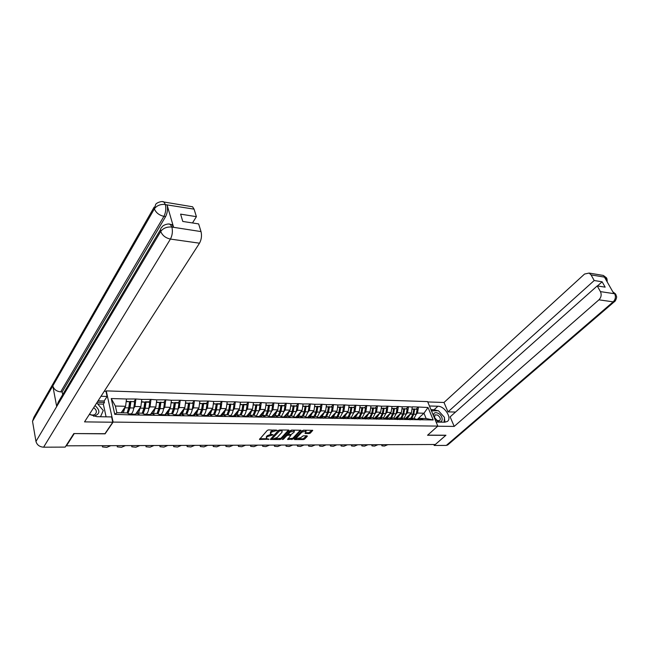 <?xml version="1.0" encoding="UTF-8"?>
<svg xmlns="http://www.w3.org/2000/svg" width="649" height="649" viewBox="0 0 649 649"><rect width="100%" height="100%" fill="white"/><g stroke="black" fill="none" stroke-linecap="round" stroke-linejoin="round"><path stroke-width="0.97" d="M277.18 430.319L268.516 429.906L267.283 430.392L259.462 439.454L269.067 439.227L266.504 438.578L266.609 437.369L267.258 436.647L273.099 434.798L270.536 434.14L271.306 432.177L277.18 430.319M309.167 433.564L310.36 433.102L312.688 430.344L303.489 430.182L302.28 430.652L294.297 439.105L294.605 439.576L303.416 439.576L304.592 439.113L307.302 436.298L307.001 435.828L303.237 435.82L300.706 437.686L296.577 438.683L296.698 437.677L301.963 432.12L306.117 431.106L305.054 433.459L309.167 433.564L308.9 432.769L312.064 430.255M74.148 433.564L105.089 433.84L113.104 422.085L437.807 426.101L427.545 435.252L445.806 435.333L435.309 444.5L66.425 445.822L66.328 445.311M74.181 433.71L66.425 445.822M289.065 430.555L288.732 430.068L279.549 429.995L278.324 430.474L270.43 439.462L279.946 439.56L281.147 439.097L289.065 430.555L288.91 430.084M291.628 430.092L301.006 430.255L292.975 439.105L287.596 439.478L290.882 435.292L287.961 435.195L286.753 435.666L283.426 439.235L282.331 439.503L290.411 430.563L291.628 430.092M113.104 422.085L106.233 390.885L427.602 401.593L437.807 426.101M416.228 409.008L418.345 407.02L412.285 406.85L411.425 412.926L405.236 418.735M418.345 407.02L428.032 407.507L433.199 419.96L130.181 414.889L114.751 414.346L111.247 398.551L126.498 398.989L125.598 406.282L121.136 412.805M134.051 401.488L135.787 398.981L126.498 398.989M135.787 398.981L141.79 399.419L140.874 406.639L135.43 414.37M142.65 412.48L144.532 407.84L145.4 401.772L149.092 401.877L150.876 399.411L141.79 399.419M150.876 399.411L156.758 399.841L155.841 406.988L150.357 414.557M163.873 402.283L165.657 399.833L156.758 399.841M165.657 399.833L171.417 400.255L170.5 407.329L164.976 414.752L166.777 415.53M172.155 412.845L173.891 408.497L174.768 402.558L178.313 402.656L180.138 400.246L171.417 400.255M180.138 400.246L185.784 400.66L184.86 407.661L179.262 415.003M192.493 403.037L194.319 400.652L185.784 400.66M194.319 400.652L199.86 401.058L198.935 407.986L193.256 415.255M200.509 413.17L202.082 409.13L202.967 403.313L206.374 403.402L208.232 401.041L199.86 401.058M208.232 401.041L213.659 401.447L212.734 408.31L206.982 415.498M214.267 413.316L215.76 409.438L216.652 403.678L219.987 403.767L221.861 401.431L213.659 401.447M221.861 401.431L227.191 401.828L226.258 408.627L220.433 415.741M233.324 404.124L235.222 401.812L227.191 401.828M235.222 401.812L240.454 402.21L239.522 408.935L233.632 415.977L236.601 416.747M241.006 413.575L242.32 410.038L243.221 404.384L246.433 404.473L248.332 402.185L240.454 402.21M248.332 402.185L253.459 402.575L252.526 409.235L246.571 416.212M259.243 404.814L261.182 402.55L253.459 402.575M261.182 402.55L266.22 402.932L265.279 409.527L259.267 416.439M271.834 405.154L273.797 402.907L266.22 402.932M273.797 402.907L278.737 403.289L277.796 409.819L271.728 416.666M284.197 405.479L286.168 403.264L278.737 403.289M286.168 403.264L291.02 403.637L290.079 410.111L283.962 416.885M296.317 405.803L298.313 403.605L291.02 403.637M298.313 403.605L303.083 403.978L302.134 410.387L295.968 417.096M308.226 406.12L310.23 403.946L303.083 403.978M310.23 403.946L314.911 404.311L313.97 410.663L307.748 417.307M319.908 406.436L321.936 404.278L314.911 404.311M321.936 404.278L326.528 404.635L325.587 410.931L319.324 417.518M331.388 406.745L333.424 404.603L326.528 404.635M333.424 404.603L337.942 404.96L336.993 411.198L330.69 417.721M342.656 407.045L344.708 404.927L337.942 404.96M344.708 404.927L349.146 405.276L348.197 411.458L341.853 417.924M353.729 407.337L355.79 405.244L349.146 405.276M355.79 405.244L360.154 405.593L359.205 411.717L352.837 418.102M364.6 407.629L366.677 405.552L360.154 405.593M366.677 405.552L370.96 405.893L370.019 411.969L363.691 418.224M375.284 407.913L377.369 405.852L370.96 405.893M377.369 405.852L381.588 406.193L380.639 412.212L374.343 418.354M385.79 408.197L387.883 406.152L381.588 406.193M387.883 406.152L392.028 406.493L391.079 412.456L384.825 418.475M396.109 408.472L398.21 406.452L392.028 406.493M398.21 406.452L402.291 406.777L401.342 412.699L395.119 418.605M406.25 408.74L408.367 406.736L402.291 406.777M408.367 406.736L412.375 407.061M408.537 419.262L409.665 418.216L413.591 418.289L417.494 419.684M411.425 412.926L407.507 412.837L406.233 414.038L407.158 409.073L403.856 408.675L407.158 409.073M409.665 418.216L413.559 419.611M408.448 406.955L407.507 412.837M398.372 419.084L399.492 418.021L403.491 418.102L407.369 419.505M401.342 412.699L397.35 412.602L396.077 413.819L397.001 408.805L393.667 408.408L397.001 408.805M399.492 418.021L403.37 419.432M398.299 406.663L397.35 412.602M388.029 418.897L389.14 417.826L393.213 417.907L397.074 419.319M391.079 412.456L387.015 412.358L385.749 413.591L386.674 408.529L383.299 408.124L386.674 408.529M389.14 417.826L393.002 419.254M387.964 406.371L387.015 412.358M377.507 418.71L378.618 417.631L382.756 417.713L386.593 419.14M380.639 412.212L376.509 412.115L375.236 413.364M378.618 417.631L382.448 419.067M377.458 406.079L376.509 412.115M366.799 418.516L367.902 417.429L372.112 417.51L375.933 418.954M370.019 411.969L365.809 411.872L364.543 413.129L365.468 407.97L362.012 407.556L365.468 407.97M367.902 417.429L371.707 418.873M366.758 405.779L365.809 411.872M355.895 418.329L356.999 417.226L361.282 417.307L365.079 418.759M359.205 411.717L354.922 411.612L353.656 412.894L354.581 407.686L351.085 407.264L354.581 407.686M356.999 417.226L360.779 418.686M355.871 405.471L354.922 411.612M344.797 418.126L345.893 417.015L350.257 417.104L354.021 418.564M348.197 411.458L343.84 411.361L342.575 412.659L343.499 407.385L339.962 406.972L343.499 407.385M345.893 417.015L349.649 418.483M344.789 405.154L343.84 411.361M333.505 417.932L334.592 416.804L339.038 416.893L342.769 418.37M336.993 411.198L332.556 411.093L331.298 412.407M334.592 416.804L338.316 418.289M333.505 404.838L332.556 411.093M321.993 417.721L323.08 416.593L327.607 416.674L331.315 418.167M325.587 410.931L321.068 410.825L319.811 412.164M323.08 416.593L326.772 418.086M322.018 404.514L321.068 410.825M310.279 417.518L311.358 416.374L315.966 416.455L319.641 417.956M313.97 410.663L309.37 410.557L308.113 411.912M311.358 416.374L315.016 417.875M310.311 404.181L309.37 410.557M298.345 417.307L299.408 416.147L304.105 416.236L307.756 417.745M302.134 410.387L297.453 410.282L296.195 411.653M299.408 416.147L303.042 417.664M298.394 403.84L297.453 410.282M286.185 417.088L287.247 415.92L292.026 416.009L295.636 417.534M290.079 410.111L285.309 409.998L284.059 411.393M287.247 415.92L290.841 417.453M286.25 403.5L285.309 409.998M273.789 416.869L274.843 415.685L279.719 415.774L283.288 417.315M277.796 409.819L272.929 409.706L271.688 411.125M274.843 415.685L278.397 417.234M273.87 403.151L272.929 409.706M261.158 416.65L262.204 415.449L267.177 415.538L270.706 417.096M265.279 409.527L260.322 409.414L259.081 410.858M262.204 415.449L265.725 417.007M261.263 402.794L260.322 409.414M248.283 416.415L249.321 415.206L254.392 415.303L257.88 416.869M252.526 409.235L247.472 409.113L246.231 410.582M249.321 415.206L252.794 416.78M248.405 402.429L247.472 409.113M235.157 416.187L236.187 414.962L241.355 415.06L245.436 416.901M239.522 408.935L234.362 408.813L233.129 410.298M236.187 414.962L239.611 416.544M235.295 402.064L234.362 408.813M221.771 415.952L222.785 414.711L228.059 414.808L231.458 416.407M226.258 408.627L221.001 408.497L219.776 410.014M222.785 414.711L226.168 416.309M221.934 401.682L221.001 408.497M208.118 415.709L209.124 414.451L214.503 414.557L217.853 416.163M212.734 408.31L207.372 408.18L206.147 409.722M209.124 414.451L212.458 416.066M208.297 401.301L207.372 408.18M194.189 415.465L195.187 414.192L200.671 414.297L203.973 415.92M198.935 407.986L193.467 407.856L192.25 409.43M195.187 414.192L198.464 415.822M194.392 400.904L193.467 407.856M179.976 415.214L180.957 413.924L186.555 414.03L189.808 415.668M184.86 407.661L179.278 407.531L178.069 409.13M180.957 413.924L184.186 415.571M180.203 400.506L179.278 407.531M165.479 414.954L166.444 413.656L172.155 413.762L175.344 415.417M170.5 407.329L164.805 407.191L163.605 408.829M166.444 413.656L169.608 415.311M165.722 400.092L164.805 407.191M150.665 414.695L151.623 413.372L157.456 413.486L160.587 415.157M155.841 406.988L150.024 406.85L148.832 408.513M151.623 413.372L154.73 415.052M150.941 399.679L150.024 406.85M135.552 414.427L136.493 413.089L142.447 413.202L145.514 414.889M140.874 406.639L134.943 406.501L133.751 408.205M136.493 413.089L139.535 414.784M135.852 399.249L134.943 406.501M125.598 406.282L115.376 406.047L116.877 412.723L127.123 412.918L130.125 414.622M116.877 412.723L114.751 414.346M111.247 398.551L115.376 406.047M105.957 391.306L106.233 390.885M418.532 419.441L419.66 418.402L426.133 418.524L423.959 413.218L417.485 413.072L416.212 414.257L417.137 409.332L413.875 408.943L417.137 409.332M417.388 419.278L423.959 413.218L428.032 407.507M419.66 418.402L423.57 419.789M426.133 418.524L433.199 419.96M418.435 407.239L417.485 413.072M128.388 409.697L129.224 408.489M143.68 409.543L144.427 408.489M158.632 409.454L159.305 408.529M173.259 409.422L173.875 408.594M187.585 409.414L188.153 408.683M201.62 409.446L202.131 408.797M215.371 409.495L215.841 408.911M228.854 409.56L229.284 409.04M242.069 409.641L242.458 409.178M255.033 409.73L255.39 409.316M376.931 416.828L377.596 416.179M386.926 417.291L388.362 415.92M396.88 417.64L398.794 415.814M406.663 417.972L409.008 415.774M273.837 429.954L271.047 431.358L271.306 432.177M270.317 433.443L271.047 431.358M270.852 434.311L267.007 435.836L267.258 436.647M266.285 437.888L267.007 435.836M259.795 438.732L266.796 438.74M274.608 438.748L280.887 438.286L288.497 430.068M270.771 438.748L271.955 438.748M279.792 430.676L272.004 438.829L273.399 438.902L277.277 437.394L282.007 432.242L282.128 431.001L279.792 430.676L279.573 429.995M271.963 438.683L271.777 437.751L278.632 430.238M282.064 430.952L281.544 430.011M300.39 430.157L292.715 438.31L292.975 439.105M287.953 438.765L292.715 438.31M288.164 434.392L286.493 434.854L283.175 438.432L283.426 439.235M294.2 432.096L294.313 431.05L290.103 432.064L288.213 434.441L291.141 434.546L294.2 432.096M294.167 430.96L293.794 430.109M292.164 430.092L289.835 431.261L290.103 432.064M288.14 434.23L287.986 433.248L289.835 431.261M305.403 432.753L308.9 432.769M305.963 431.017L305.671 430.206M303.902 430.19L301.696 431.317L301.963 432.12M296.398 438.156L296.439 436.882L301.696 431.317M298.605 438.781L303.148 438.789L306.726 435.828M294.605 438.773L296.723 438.781M102.388 445.855L102.453 446.91L106.777 447.356L110.809 445.668M121.59 412.813L124.154 408.399M131.041 414.086L131.285 413.9C132.501 412.861 133.337 410.89 133.783 407.986L134.651 401.869L130.254 401.374L134.651 401.869M123.269 412.845L124.941 407.783L128.737 407.872L127.058 412.918M128.737 407.872L129.605 401.731L126.174 401.642M124.941 407.783L125.038 407.093M126.222 401.26L129.605 401.731M129.183 414.086L131.715 414.914M134.165 414.192L136.785 415.003M130.181 414.192L132.996 414.938M130.879 401.763L130.019 407.897L127.975 413.397M127.439 412.277L129.394 407.499L130.254 401.374M117.226 445.798L117.274 446.853L121.485 447.291L125.476 445.612M136.785 413.097L139.389 408.748M146.09 414.346L146.317 414.176C147.558 413.145 148.41 411.198 148.864 408.318L149.732 402.266L149.092 401.877M138.497 413.129L140.2 408.124L143.924 408.205L142.212 413.202M143.924 408.205L144.792 402.137L141.458 402.047M140.2 408.124L140.298 407.458M141.506 401.674L144.792 402.137M144.508 414.338L146.966 415.182M149.262 414.468L151.939 415.271M145.384 414.46L148.223 415.206M145.4 401.772L146.041 402.169L145.173 408.237L143.169 413.6M146.041 402.169L149.732 402.266M131.763 445.741L131.804 446.804L135.909 447.218L139.868 445.563M150.673 414.119L151.574 413.454M151.671 413.381L154.316 409.097M160.814 414.614L161.049 414.435C162.307 413.429 163.167 411.498 163.629 408.643L164.505 402.656L160.238 402.169L164.505 402.656M153.424 413.413L155.143 408.456L158.786 408.537L157.058 413.478M158.786 408.537L159.662 402.526L156.425 402.445M155.143 408.456L155.241 407.815M156.474 402.072L159.662 402.526M159.524 414.589L161.909 415.441M164.051 414.727L161.333 414.679L163.142 415.465M160.262 414.711L161.333 414.679M160.887 402.558L160.011 408.57L158.048 413.802M157.553 412.667L159.362 408.172L160.238 402.169M146.025 445.693L146.049 446.755L150.049 447.153L153.967 445.514M165.26 414.37L167.012 413.097L168.935 409.43M175.222 414.881L175.481 414.703C176.763 413.697 177.639 411.791 178.094 408.967L178.978 403.037L178.313 402.656M168.034 413.681L169.787 408.781L173.356 408.862L171.596 413.754M173.356 408.862L174.232 402.915L171.085 402.826M169.787 408.781L169.876 408.164M171.133 402.461L174.232 402.915M174.257 414.849L176.544 415.701M178.532 414.987L181.306 415.782M174.849 414.962L177.753 415.717M174.768 402.558L175.433 402.948L174.557 408.886L172.618 413.997M175.433 402.948L178.978 403.037M160.011 445.636L160.019 446.707L163.913 447.088L167.807 445.465M179.554 414.614L181.314 413.372L183.261 409.762M189.321 415.165L189.622 414.954C190.928 413.965 191.812 412.074 192.274 409.284L193.159 403.41L189.013 402.94L193.159 403.41M182.361 413.948L184.129 409.105L187.626 409.178L185.849 414.021M187.626 409.178L188.51 403.289L185.452 403.207M184.129 409.105L184.219 408.505M185.5 402.842L188.51 403.289M188.713 415.117L190.879 415.952M192.729 415.246L195.552 416.033M189.135 415.214L192.063 415.968M189.686 403.321L188.802 409.203L186.896 414.2M186.474 413.015L188.129 408.813L189.013 402.94M173.721 445.587L173.713 446.658L177.518 447.023L181.371 445.409M193.564 414.857L195.333 413.64L197.304 410.079M206.09 416.212L203.486 415.206C204.808 414.224 205.701 412.358 206.171 409.592L207.063 403.783L206.374 403.402M196.396 414.216L198.188 409.414L201.612 409.487L199.819 414.281M201.612 409.487L202.504 403.662L199.527 403.581M198.188 409.414L198.278 408.838M199.576 403.224L202.504 403.662M202.918 415.401L204.93 416.196M206.642 415.498L209.505 416.277M202.967 403.313L203.656 403.694L202.764 409.519L200.89 414.403M203.656 403.694L207.063 403.783M93.667 416.244C100.1 414.257 100.563 410.687 95.046 405.536M89.53 414.111L90.154 414.451C92.15 415.303 93.862 415.214 95.281 414.176C97.123 411.977 96.587 409.811 93.667 407.686M96.758 402.875L103.264 410.493L100.522 416.739M434.627 418.467L437.572 421.177C443.251 424.389 443.867 416.114 438.221 413.291C435.049 411.985 433.475 412.821 433.524 415.814M437.101 420.438L439.657 420.617C440.922 418.897 440.217 417.039 437.548 415.044L434.984 414.865L434.538 417.526L437.101 420.438M431.463 410.874L438.432 410.712L444.476 417.348L444.111 422.191M431.739 411.539L431.828 410.541M89.327 414.427L96.92 416.682L111.604 416.918L112.772 422.231L84.532 421.882L199.494 243.197L170.427 239.075L43.605 447.193L65.184 447.104L73.832 433.564L104.96 433.702L112.772 422.231M101.009 396.271L107.109 396.45L105.974 391.306L104.238 391.25M106.087 416.828L103.337 404.14L104.457 402.429L104.148 401.001L107.109 396.45M191.147 206.552L192.583 206.788L194.075 209.148L196.404 216.669L192.493 222.956M43.605 447.193C39.524 446.861 36.977 444.938 35.963 441.425L56.69 406.55L58.215 402.202L160.563 229.527M170.565 224.44L172.017 224.659L173.575 227.215L167.077 204.922C167.961 208.986 167.474 212.88 165.6 216.612L62.174 391.923L60.69 391.874C56.536 391.396 53.908 389.408 52.812 385.904L32.515 421.29L35.963 441.425M32.515 421.29L33.951 417.161L154.186 207.072M165.6 216.612L163.913 216.344C159.127 215.233 155.947 212.734 154.373 208.848L52.812 385.904L56.69 406.55L160.733 231.425C163.199 228.172 166.85 226.704 171.701 227.028L201.02 231.588C201.969 235.701 201.466 239.57 199.494 243.197M196.404 216.669L180.6 214.138L182.783 221.447L198.643 223.913L201.02 231.588M62.174 391.923L62.693 394.641M98.072 400.839L104.148 401.001M104.457 402.429L97.163 402.242M103.337 404.14L97.723 404.002M60.69 391.874L163.913 216.344C165.73 212.758 166.225 208.856 165.381 204.638L167.077 204.922M162.68 201.717L163.873 201.993C162.428 200.614 156.149 202.715 155.598 204.622L154.373 208.848C156.79 205.563 160.376 204.094 165.138 204.459M436.12 422.061L444.638 422.199L447.169 421.534C452.483 418.573 444.849 406.055 437.913 406.242L429.435 405.99M437.677 426.215L454.203 426.417L450.13 416.861L597.234 285.917L600.43 291.62L614.676 293.762L613.759 293.453L604.576 277.31L605.282 277.261L591.061 274.9L589.114 273.067L584.571 274.032L443.997 402.477L447.997 411.864L455.533 412.05M427.748 401.934L443.997 402.477M454.203 426.417L598.93 299.83C601.25 297.38 601.753 294.646 600.43 291.62M447.988 444.719L446.317 445.409L434.222 445.465L433.824 444.508M597.234 285.917L605.152 287.15L602.126 281.796L594.208 280.522L591.061 274.9M594.208 280.522L447.997 411.864M434.222 445.465L445.944 435.228L427.667 435.146M602.126 281.796L597.453 285.949M444.979 422.191L444.419 418.159M443.51 416.285L439.405 411.782M437.613 410.687L434.108 409.738L437.913 406.242M430.96 409.649L434.108 409.738M612.843 291.831L614.571 293.575M616.063 294.897L614.733 293.697M606.807 278.656L605.436 277.383M187.18 445.539L187.155 446.609L190.863 446.958L194.692 445.368M207.299 415.1L209.075 413.908L211.063 410.395M216.782 415.652L217.074 415.457C218.413 414.484 219.321 412.634 219.792 409.892L220.684 404.14L219.987 403.767M210.154 414.476L211.963 409.722L215.322 409.795L213.505 414.533M215.322 409.795L216.214 404.027L213.326 403.946M211.963 409.722L212.053 409.154M213.375 403.589L216.214 404.027M216.961 415.741L218.697 416.431M220.279 415.741L223.183 416.512M216.871 415.693L219.833 416.455M216.652 403.678L217.35 404.051L216.458 409.819L214.6 414.606M217.35 404.051L220.684 404.14M200.379 445.49L200.338 446.561L203.956 446.901L207.753 445.319M220.765 415.336L222.55 414.167L224.562 410.703M230.217 415.822L230.403 415.693C231.758 414.735 232.675 412.902 233.145 410.192L234.046 404.497L230.071 404.035L234.046 404.497M223.645 414.727L225.471 410.022L228.764 410.095L226.931 414.784M228.764 410.095L229.665 404.376L226.85 404.303M225.471 410.022L225.56 409.478M226.899 403.954L229.665 404.376M231.133 416.252L232.196 416.666M230.411 415.912L233.316 416.69M230.776 404.408L229.876 410.119L228.042 414.808M227.767 413.454L229.17 409.738L230.071 404.035M212.945 445.303L213.099 445.839M213.334 445.441L213.278 446.512L216.807 446.837L220.571 445.271M233.973 415.563L235.765 414.419L237.794 410.995M243.383 415.993L243.48 415.936C244.851 414.987 245.768 413.17 246.247 410.484L247.147 404.838L246.433 404.473M236.869 414.971L238.718 410.314L241.947 410.387L240.098 415.036M241.947 410.387L242.848 404.725L240.114 404.651M238.718 410.314L238.808 409.787M240.162 404.303L242.848 404.725M246.758 416.212L249.751 416.974M243.691 416.131L246.523 416.918M243.221 404.384L243.935 404.757L243.034 410.411L241.185 415.052M243.935 404.757L247.147 404.838M225.795 445.814L225.625 445.255M226.047 445.392L225.982 446.463L229.422 446.78L233.161 445.23M246.928 415.79L248.721 414.662L250.765 411.296M249.849 415.214L251.715 410.606L254.879 410.671L253.013 415.279M254.879 410.671L255.787 405.073L253.118 405M251.715 410.606L251.796 410.087M253.167 404.651L255.787 405.073M257.896 416.934L258.416 417.129M253.994 413.689L255.227 410.322L256.128 404.733L259.998 405.179L259.097 410.768L256.306 416.163M259.624 416.447L262.642 417.202M256.72 416.35L259.486 417.145M256.128 404.733L256.85 405.098L255.949 410.695L254.075 415.295M256.85 405.098L259.998 405.179M238.264 445.79L238.078 445.206M238.532 445.344L238.451 446.415L241.809 446.723L245.517 445.182M259.641 416.017L261.442 414.906L263.502 411.58M262.577 415.457L264.459 410.89L267.566 410.955L265.684 415.514M267.566 410.955L268.467 405.406L265.879 405.333M264.459 410.89L264.541 410.387M265.928 404.992L268.467 405.406M270.738 417.202L271.144 417.348M266.747 413.786L268.783 405.073L272.604 405.511L271.696 411.044L268.978 416.334M272.239 416.674L275.298 417.421M269.513 416.569L272.199 417.364M268.783 405.073L269.513 405.43L268.613 410.979L266.723 415.53M269.513 405.43L272.604 405.511M250.506 445.758L250.303 445.165M250.79 445.303L250.692 446.366L253.97 446.658L257.653 445.141M272.109 416.236L273.919 415.149L275.987 411.864M273.61 416.804L274.129 416.496M275.062 415.693L276.961 411.166L280.011 411.231L278.113 415.749M280.011 411.231L280.92 405.73L278.397 405.666M276.961 411.166L277.042 410.679M278.445 405.325L280.92 405.73M279.257 413.875L281.204 405.398L284.976 405.844L284.067 411.32L281.406 416.504M284.619 416.893L287.71 417.64M282.072 416.796L284.668 417.583M281.204 405.398L281.942 405.763L281.033 411.255L279.135 415.766M281.942 405.763L284.976 405.844M262.529 445.733L262.318 445.125M262.821 445.255L262.715 446.325L265.92 446.601L269.57 445.092M284.351 416.455L286.16 415.384L288.245 412.139M282.883 416.942L285.917 416.991L286.761 416.447M287.32 415.92L289.227 411.442L292.22 411.507L290.314 415.977M292.22 411.507L293.137 406.055L290.679 405.99M289.227 411.442L289.308 410.963M290.728 405.657L293.137 406.055M291.539 413.948L293.397 405.73L297.12 406.16L296.204 411.596L293.599 416.674M296.771 417.112L299.887 417.851M294.411 417.015L296.901 417.794M293.397 405.73L294.143 406.087L293.234 411.523L291.32 415.993M294.143 406.087L297.12 406.16M274.34 445.709L274.105 445.076M274.641 445.214L274.519 446.277L277.65 446.553L281.277 445.052M296.366 416.666L298.175 415.611L300.284 412.407M297.972 417.177L301.347 411.239M301.274 411.701L304.211 411.774L302.288 416.204M304.211 411.774L305.127 406.371L302.734 406.315M302.783 405.974L305.127 406.371M303.594 414.013L305.354 406.047L309.038 406.477L308.121 411.855L305.565 416.836M308.697 417.331L311.844 418.061M306.539 417.242L308.916 418.005M305.354 406.047L306.117 406.404L305.2 411.791L303.278 416.22M306.117 406.404L309.038 406.477M285.941 445.685L285.698 445.036M286.258 445.173L286.12 446.236L289.178 446.496L292.772 445.011M308.161 416.877L309.979 415.839L312.096 412.667M309.816 417.364L313.175 411.515M313.094 411.969L315.982 412.034L314.043 416.423M315.982 412.034L316.89 406.688L314.57 406.623M314.619 406.29L316.89 406.688M315.438 414.054L317.101 406.363L320.736 406.785L319.819 412.115L317.312 417.007M320.403 417.542L323.583 418.264M318.472 417.485L320.703 418.216M317.101 406.363L317.864 406.712L316.947 412.05L315.016 416.439M317.864 406.712L320.736 406.785M297.339 445.652L297.08 444.995M297.664 445.125L297.51 446.188L300.503 446.439L304.073 444.971M319.738 417.08L321.563 416.058L323.689 412.926M321.425 417.558L324.776 411.782M324.703 412.229L327.534 412.285L325.587 416.634M327.534 412.285L328.451 406.988L326.187 406.931M326.236 406.607L328.451 406.988M327.072 414.078L328.637 406.672L332.223 407.093L331.298 412.375L328.84 417.169M331.899 417.745L335.103 418.467M330.26 417.745L332.28 418.418M328.637 406.672L329.408 407.012L328.483 412.31L326.536 416.658M329.408 407.012L332.223 407.093M308.535 445.628L308.267 444.954M308.875 445.084L308.713 446.147L311.634 446.39L315.179 444.93M331.12 417.283L332.937 416.277L335.079 413.186M332.807 417.761L336.174 412.05M336.101 412.48L338.883 412.545L336.92 416.853M338.883 412.545L339.8 407.288L337.594 407.231M337.642 406.907L339.8 407.288M340.165 417.331L342.583 412.626L339.816 412.561L337.861 416.869M343.191 417.948L346.412 418.662M342.128 418.11L343.646 418.613M339.816 412.561L340.733 407.312M338.494 414.086L339.962 406.972M319.543 445.603L319.259 444.914M319.892 445.044L319.714 446.106L322.577 446.334L326.09 444.889M342.291 417.477L344.116 416.488L346.266 413.429M343.978 417.964L347.369 412.31M347.296 412.732L350.022 412.788L348.059 417.056M350.022 412.788L350.947 407.588L348.797 407.531M348.846 407.207L350.947 407.588M351.279 417.502L353.664 412.869L350.947 412.813L348.975 417.08M354.281 418.151L357.526 418.856M353.859 418.5L354.8 418.808M350.947 412.813L351.863 407.613M349.722 414.062L351.085 407.264M330.365 445.579L330.073 444.881M330.73 445.003L330.536 446.058L333.335 446.285L336.823 444.857M353.267 417.68L355.092 416.699L357.25 413.673M354.962 418.159L358.362 412.561M358.289 412.975L360.974 413.032L358.994 417.266M360.974 413.032L361.899 407.872L359.806 407.823M359.854 407.499L361.899 407.872M362.207 417.656L364.543 413.113L361.874 413.056L359.903 417.283M365.168 418.345L368.445 419.043M365.087 418.775L365.768 419.003M361.874 413.056L362.799 407.897M360.747 414.013L362.012 407.556M341.001 445.547L340.693 444.841M341.374 444.971L341.163 446.017L343.905 446.236L347.369 444.816M364.048 417.867L365.882 416.909L368.048 413.916M365.744 418.354L369.167 412.805M369.094 413.21L371.731 413.275L369.743 417.469M371.731 413.275L372.656 408.156L370.62 408.107M370.668 407.791L372.656 408.156M371.593 413.924L372.745 407.848L376.16 408.253L375.236 413.348L372.932 417.818M375.876 418.532L379.162 419.23M375.949 419.003L376.534 419.189M372.745 407.848L373.54 408.18L372.615 413.291L370.636 417.485M373.54 408.18L376.16 408.253M351.458 445.522L351.141 444.8M351.839 444.93L351.62 445.977L354.305 446.188L357.737 444.776M374.643 418.061L376.477 417.112L378.651 414.151M376.347 418.54L379.779 413.056M379.706 413.445L382.302 413.502L380.306 417.664M382.302 413.502L383.226 408.44L381.239 408.383M381.288 408.075L383.226 408.44M383.478 417.98L385.749 413.583L383.17 413.527L381.182 417.68M386.39 418.727L389.7 419.416M386.626 419.213L387.12 419.368M383.17 413.527L384.094 408.464M382.245 413.778L383.299 408.124M361.744 445.498L361.42 444.768M362.134 444.889L361.907 445.936L364.527 446.139L367.942 444.743M385.06 418.248L386.893 417.307L389.084 414.378M386.763 418.727L390.211 413.291M390.138 413.681L392.686 413.738L390.69 417.859M392.686 413.738L393.667 408.408M391.68 408.659L393.61 408.716L391.728 408.351M393.838 418.134L396.077 413.811L393.545 413.754L391.542 417.875M396.726 418.913L400.06 419.595M397.115 419.432L397.521 419.554M393.545 413.754L394.47 408.74M371.861 445.474L371.528 444.727M372.266 444.849L372.015 445.895L374.587 446.09L377.969 444.703M395.306 418.427L397.139 417.51L399.33 414.606M397.01 418.913L400.465 413.527M400.392 413.908L402.899 413.965L400.895 418.053M402.899 413.965L403.824 408.984L401.942 408.935M401.991 408.627L403.824 408.984M404.027 418.289L406.233 414.038L403.743 413.981L401.731 418.061M406.891 419.092L410.233 419.773M403.743 413.981L404.668 409.008M381.807 445.441L381.466 444.695M382.22 444.816L381.961 445.855L384.484 446.041L387.842 444.67M405.365 418.613L407.207 417.696L409.397 414.833M407.077 419.092L410.541 413.762M410.476 414.135L412.934 414.184L410.922 418.24M412.934 414.184L413.859 409.251L412.034 409.203M412.083 408.894L413.859 409.251M414.038 418.443L416.212 414.257L413.762 414.208L411.75 418.256M416.877 419.27L420.236 419.952M413.762 414.208L414.687 409.268M275.014 429.963L275.233 430.644M270.39 432.088L270.649 432.907M272.028 434.457L272.239 435.13M270.917 434.335L271.16 435.13M266.358 436.55L266.609 437.369M268.013 438.894L268.215 439.56M259.649 438.894L259.851 439.551M276.101 429.971L276.32 430.652M280.887 438.286L281.147 439.097M279.687 438.756L279.946 439.56M270.617 438.919L270.811 439.56M278.681 430.214L278.932 431.017M271.777 437.751L272.028 438.562M280.701 430.003L280.92 430.685M300.803 430.173L300.958 430.644M291.523 438.773L291.782 439.568M287.767 438.967L287.961 439.568M290.306 434.538L290.517 435.203M287.702 434.392L287.961 435.195M286.493 434.854L286.753 435.666M287.986 433.248L288.253 434.051M305.208 432.964L305.403 433.548M296.439 436.882L296.698 437.677M307.147 435.844L307.302 436.298M304.332 438.326L304.592 439.113M303.148 438.789L303.416 439.576M294.411 438.984L294.605 439.576M312.477 430.263L312.631 430.733M310.092 432.307L310.36 433.102M128.778 413.851L131.285 413.9M129.362 414.192L130.206 414.208M131.487 414.224L135.268 414.297M130.019 407.897L133.783 407.986M144.135 414.135L146.317 414.176M144.743 414.468L145.433 414.476M146.682 414.5L150.39 414.565M145.173 408.237L148.864 408.318M159.183 414.403L161.049 414.435M159.8 414.735L160.335 414.743M161.569 414.768L165.195 414.833M160.011 408.57L163.629 408.643M173.916 414.67L175.481 414.703M174.54 414.995L174.946 415.003M176.147 415.027L179.7 415.092M174.557 408.886L178.094 408.967M188.348 414.93L189.622 414.954M190.433 415.287L193.913 415.344M188.802 409.203L192.274 409.284M202.488 415.19L203.486 415.206M204.435 415.53L207.842 415.595M202.764 409.519L206.171 409.592M173.575 227.215L171.709 227.036M194.075 209.148L165.381 204.638M171.936 227.215C172.845 231.409 172.342 235.36 170.427 239.075C165.56 237.996 162.331 235.449 160.733 231.425C160.254 229.503 160.701 228.026 162.063 226.996C162.753 225.025 169.04 223.102 170.306 224.4L171.863 226.955M192.583 206.788L163.873 201.993L165.308 204.386M169.065 224.132L172.017 224.659M446.317 445.409L613.183 301.85L598.93 299.83M614.79 301.355L613.183 301.85C615.503 299.44 616.006 296.747 614.676 293.762M601.526 275.144L603.335 275.444L605.282 277.261M606.117 280.011L605.387 277.439M216.344 415.441L217.074 415.457M218.153 415.782L221.496 415.839M216.458 409.819L219.792 409.892M229.933 415.685L230.403 415.693M231.604 416.017L234.889 416.082M229.876 410.119L233.145 410.192M244.795 416.26L248.015 416.317M243.034 410.411L246.247 410.484M257.734 416.488L260.89 416.544M255.949 410.695L259.097 410.768M270.43 416.715L273.521 416.772M268.613 410.979L271.696 411.044M281.033 411.255L284.067 411.32M295.1 417.161L298.078 417.21M293.234 411.523L296.204 411.596M307.091 417.372L310.019 417.429M305.2 411.791L308.121 411.855M310.206 417.145L310.62 417.153M318.862 417.583L321.734 417.631M316.947 412.05L319.819 412.115M321.79 417.356L322.342 417.364M330.422 417.794L333.245 417.842M328.483 412.31L331.298 412.375M333.172 417.558L333.846 417.575M341.836 417.997L344.538 418.045M344.351 417.761L345.146 417.778M353.08 418.199L355.636 418.24M355.327 417.964L356.244 417.98M364.121 418.394L366.539 418.435M366.117 418.159L367.147 418.175M374.968 418.589L377.256 418.629M372.615 413.291L375.236 413.348M376.72 418.345L377.856 418.37M385.628 418.775L387.778 418.816M387.145 418.54L388.378 418.564M396.101 418.97L398.121 419.003M397.383 418.727L398.721 418.751M406.396 419.149L408.294 419.181M407.458 418.905L408.894 418.93M416.512 419.335L418.289 419.368M281.861 430.182L282.128 431.001M290.638 434.538L290.882 435.292M294.046 430.246L294.313 431.05M305.849 430.303L306.117 431.106M129.216 414.103L129.987 414.119M131.26 414.143L135.041 414.208M144.589 414.378L145.206 414.395M146.455 414.411L150.154 414.484M159.638 414.654L160.108 414.662M131.617 446.001L131.528 445.595M175.911 414.946L179.465 415.003M145.863 445.968L145.765 445.539M190.189 415.198L193.67 415.263M159.832 445.944L159.719 445.49M204.184 415.449L207.599 415.514M173.526 445.92L173.413 445.441M436.704 420.195L436.988 420.82M434.538 417.526L434.067 417.129M612.81 291.782L615.536 293.948L616.493 296.398C617.15 297.015 615.366 301.623 614.425 301.68L447.599 445.06M607.18 281.885C607.196 279.5 606.896 278.088 606.263 277.658L603.335 275.444L589.114 273.067M217.902 415.701L221.252 415.758M186.969 445.895L186.839 445.392M231.352 415.936L234.63 416.001M200.152 445.863L200.014 445.344M244.543 416.179L247.756 416.236M257.475 416.407L260.63 416.463M270.162 416.634L273.261 416.69M282.615 416.861L285.649 416.918M294.833 417.08L297.81 417.129M306.823 417.291L309.743 417.348M318.594 417.502L321.466 417.558M330.195 417.713L332.969 417.761M341.642 417.924L344.262 417.964M352.886 418.118L355.36 418.167M363.927 418.321L366.263 418.362M374.781 418.516L376.972 418.556M385.433 418.71L387.494 418.743M395.906 418.897L397.837 418.93M406.201 419.076L408.002 419.108M416.317 419.262L417.997 419.295"/></g></svg>
